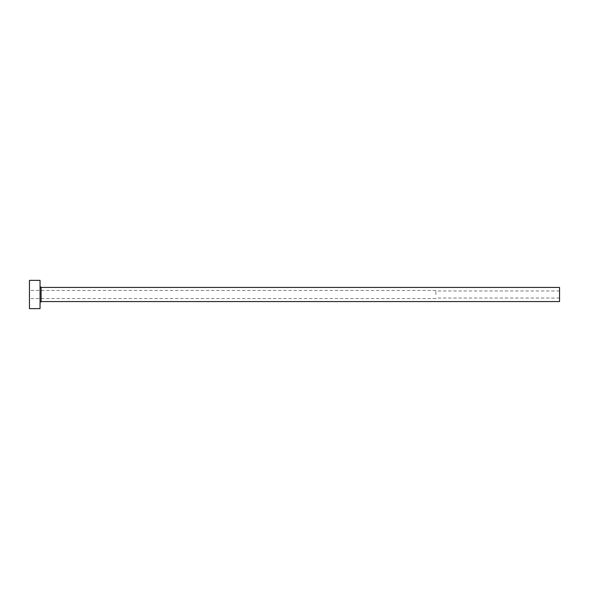<?xml version="1.0" encoding="UTF-8"?>
<svg xmlns="http://www.w3.org/2000/svg" width="589" height="589" viewBox="0 0 589 589"><rect width="100%" height="100%" fill="white"/><g stroke="black" fill="none" stroke-linecap="round" stroke-linejoin="round"><path stroke-width="0.44" stroke-dasharray="2.94 2.21" d="M435.86 294.5L435.86 290.436L435.86 294.5M559.55 301.568L559.55 287.432M29.45 308.636L29.45 280.364M40.052 308.636L40.052 280.364M40.052 294.5L40.052 302.628L40.052 294.5M29.45 294.5L29.45 298.564L29.45 294.5M559.55 294.5L559.55 298.034L559.55 294.5M41.112 301.568L41.112 287.432M559.55 290.966L435.86 290.966M435.86 290.436L29.45 290.436M435.86 298.564L29.45 298.564M559.55 298.034L435.86 298.034"/><path stroke-width="0.88" d="M41.112 301.568L41.112 287.432L559.55 287.432L559.55 301.568L41.112 301.568L40.052 302.628M40.052 294.5L40.052 308.636L29.45 308.636L29.45 280.364L40.052 280.364L40.052 294.5M41.112 287.432L40.052 286.372"/></g></svg>
